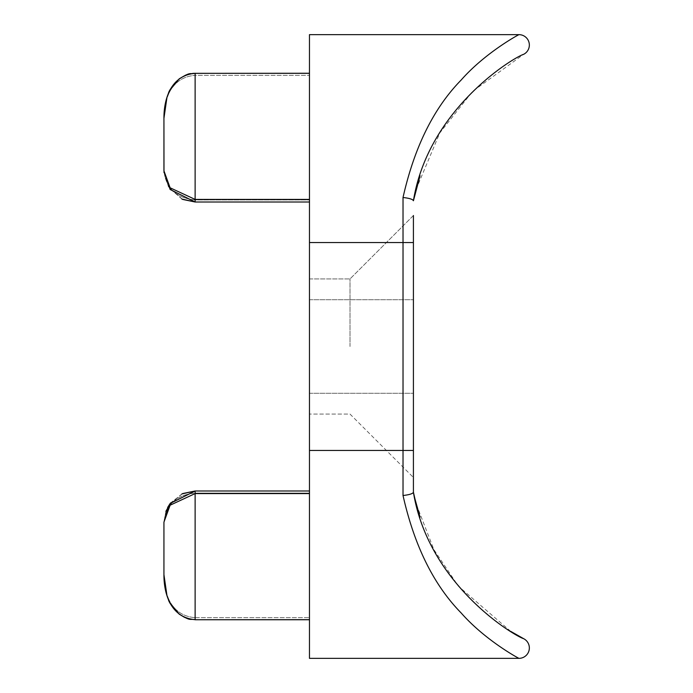 <?xml version="1.0" encoding="UTF-8"?>
<svg xmlns="http://www.w3.org/2000/svg" width="693" height="693" viewBox="0 0 693 693"><rect width="100%" height="100%" fill="white"/><g stroke="black" fill="none" stroke-linecap="round" stroke-linejoin="round"><path stroke-width="0.52" stroke-dasharray="3.46 2.6" d="M350.008 346.5L350.008 278.933L350.008 346.5M309.468 346.5L309.468 278.933L309.468 346.5M413.418 346.5L413.418 477.477L413.418 346.5M181.904 199.073L168.503 187.067L163.938 170.824L163.938 118.321C163.782 100.606 170.357 77.295 195.123 75.338C170.357 77.287 163.782 100.615 163.938 118.321L163.938 170.824C165.922 188.375 176.317 198.077 195.123 199.93L309.468 199.93L309.468 73.259L309.468 202.009L309.468 73.259L309.468 202.009L309.468 199.93L195.123 199.93C176.317 198.077 165.922 188.375 163.938 170.824L170.123 187.803L195.123 199.419L309.468 199.419M163.946 575.727L163.938 574.679C163.817 593.026 170.313 617.567 195.123 619.672L195.123 490.99L195.123 619.741L195.123 493.07L309.468 493.07L309.468 619.741L309.468 490.99L309.468 619.741L309.468 493.07L195.123 493.07C176.317 494.923 165.922 504.625 163.938 522.175L163.938 574.679C163.782 592.394 170.357 615.705 195.123 617.662C170.357 615.713 163.782 592.385 163.938 574.679L163.938 522.175C165.922 504.625 176.317 494.923 195.123 493.07L195.123 490.99L309.468 490.99M420.045 175.779L413.418 200.719C412.785 199.281 409.32 198.207 403.023 197.488L403.023 242.55L309.468 242.55L309.468 34.65L518.962 34.65A10.395 10.395 0 0 1 523.743 54.271L472.678 91.311L439.847 132.839L415.973 189.631M413.418 242.55L403.023 242.55L403.023 495.512C409.329 494.793 412.794 493.719 413.418 492.281L413.418 215.523L350.008 278.933L413.418 215.523M523.743 638.729A10.395 10.395 0 0 1 518.962 658.35L309.468 658.35L309.468 242.55M510.706 631.366L458.463 586.261L433.87 549.601L415.973 503.369M163.938 170.824L170.123 189.466L195.123 202.009L309.468 202.009M182.657 493.589L170.591 502.919M165.887 511.33L163.938 522.175L167.602 507.519M309.468 493.581L195.123 493.581L170.123 505.197L163.938 522.175L170.123 503.534L195.123 490.99L183.446 493.26L195.123 490.99M169.941 503.785L181.904 493.927M163.938 118.321C163.817 99.957 170.313 75.442 195.123 73.328L309.468 73.328M163.99 172.548L169.265 188.253L182.657 199.411M413.418 450.45L309.468 450.45M195.123 202.009L183.446 199.74L195.123 202.009L195.123 73.259L195.123 75.338L309.468 75.338L195.123 75.338L195.123 199.93L195.123 73.328M195.123 617.662L309.468 617.662L195.123 617.662M195.123 619.672L309.468 619.672M309.468 278.933L350.008 278.933L309.468 278.933M309.468 299.722L413.418 299.722L309.468 299.722M414.518 497.375L420.045 517.221M195.123 73.259L309.468 73.259M188.6 618.866L195.123 619.741L309.468 619.741M187.526 618.554L186.088 618.043M185.715 617.896L184.676 617.454M165.35 589.526L164.778 586.347M164.613 585.161L164.345 582.917M164.293 582.371L163.946 576.048M165.662 102.018L165.107 104.73M164.804 106.531L164.501 108.697M164.38 109.789L164.076 113.453M163.981 115.679L163.955 116.632M163.946 117.178L163.938 117.801M350.008 414.067L413.418 477.477L350.008 414.067L309.468 414.067L350.008 414.067M309.468 393.277L413.418 393.277L309.468 393.277"/><path stroke-width="1.04" d="M181.904 493.927L195.123 490.99L195.123 493.581L170.123 505.197L163.938 522.158L163.938 574.679C163.817 593.043 170.313 617.558 195.123 619.672L195.123 619.741C189.111 618.39 191.684 621.751 179.236 614.163C165.974 600.623 169.421 599.869 166.987 595.755L163.938 574.679L163.938 522.175L170.123 503.534L195.123 490.99L309.468 490.99M413.418 215.523L413.418 492.281C412.794 493.719 409.329 494.793 403.023 495.512C414.371 545.85 433.749 584.996 461.148 612.95C484.866 639.942 517.844 657.969 518.962 658.35C517.844 657.969 484.866 639.942 461.148 612.95C433.749 584.996 414.371 545.85 403.023 495.512L403.023 450.45L309.468 450.45L309.468 658.35L518.962 658.35A10.395 10.395 0 0 0 523.743 638.729L510.706 631.366M415.973 189.631L413.418 200.762C428.378 108.654 513.79 57.302 523.743 54.271A10.395 10.395 -117.4 0 0 518.962 34.65C517.844 35.031 484.866 53.058 461.148 80.05C433.749 108.004 414.371 147.15 403.023 197.488C414.371 147.15 433.749 108.004 461.148 80.05C484.866 53.058 517.844 35.031 518.962 34.65L309.468 34.65L309.468 450.45M415.973 503.369L413.418 492.238C428.378 584.346 513.79 635.698 523.743 638.729M413.418 200.719C412.785 199.281 409.32 198.207 403.023 197.488L403.023 242.55L309.468 242.55M163.938 118.26L163.938 118.312C163.817 99.974 170.313 75.433 195.123 73.328L195.123 199.419L170.123 187.803L163.938 170.824L163.938 118.321L163.99 172.548M182.657 199.411L195.123 202.009L309.468 202.009M195.123 490.99L182.657 493.589M170.591 502.919L165.887 511.33M167.602 507.519L169.941 503.785M309.468 199.419L195.123 199.419L195.123 202.009L181.904 199.073M195.123 202.009L170.123 189.466L163.938 170.824M413.418 450.45L403.023 450.45L403.023 242.55L413.418 242.55M309.468 619.741L195.123 619.741L309.468 619.672M195.123 619.672L195.123 493.581L309.468 493.581M195.123 73.328L309.468 73.328M420.045 517.221L414.518 497.375M413.418 200.762L420.045 175.779M167.048 97.063L170.166 89.778L179.236 78.837L185.481 75.199L193.104 73.345L309.468 73.259M188.6 618.866L187.526 618.554M184.676 617.454L179.236 614.163L170.166 603.222L166.987 595.755L165.35 589.526M164.778 586.347L164.613 585.161M164.345 582.917L164.293 582.371M166.987 97.245L165.662 102.018M165.107 104.73L164.804 106.531M164.501 108.697L164.38 109.789M164.076 113.453L163.981 115.679M163.955 116.632L163.946 117.178M195.123 73.259C189.111 74.61 191.684 71.249 179.236 78.837C165.974 92.377 169.421 93.131 166.987 97.245L163.938 118.321"/></g></svg>
